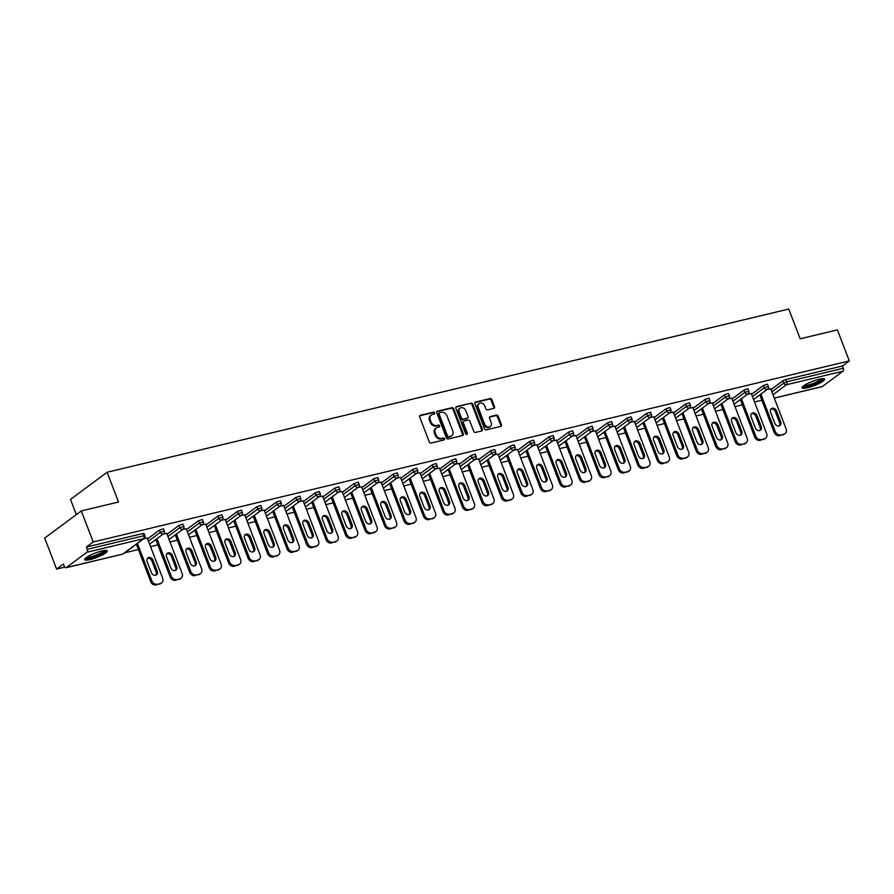 <?xml version="1.0" encoding="UTF-8"?>
<svg xmlns="http://www.w3.org/2000/svg" width="894" height="894" viewBox="0 0 894 894"><rect width="100%" height="100%" fill="white"/><g stroke="black" fill="none" stroke-linecap="round" stroke-linejoin="round"><path stroke-width="1.34" d="M434.64 412.905A1.062 0.86 53.5 0 0 433.411 412.134L420.381 415.252A1.52 1.229 53.5 0 0 419.688 416.939L429.299 441.971A1.52 1.229 53.5 0 0 431.064 443.066L444.083 439.949A1.062 0.86 53.5 0 0 443.335 438.004L441.658 438.406A4.861 3.922 53.5 0 1 436.026 434.897L435.222 432.808A4.861 3.922 53.5 0 1 436.25 427.969A4.861 3.922 53.5 0 1 437.434 427.421L439.122 427.019A1.062 0.86 53.5 0 0 438.373 425.063L436.685 425.477A4.861 3.922 53.5 0 1 431.053 421.957L430.26 419.878A4.861 3.922 53.5 0 1 431.288 415.028A4.861 3.922 53.5 0 1 432.472 414.481L434.16 414.078A1.062 0.86 53.5 0 0 434.64 412.905M433.948 414.134A1.062 0.86 53.5 0 0 432.674 412.682L419.711 415.777M443.871 440.004A1.062 0.86 53.5 0 0 442.608 438.541L440.921 438.943L441.658 438.406M438.909 427.064A1.062 0.86 53.5 0 0 437.647 425.611L435.959 426.013L436.685 425.477M819.038 379.279A12.058 2.313 159 0 0 807.36 383.615A12.058 2.313 159 0 0 802.063 387.84A12.058 2.313 159 0 0 807.617 387.75A12.058 2.313 159 0 0 819.295 383.414A12.058 2.313 159 0 0 824.592 379.19A12.058 2.313 159 0 0 819.038 379.279M101.659 551.05A12.058 2.313 159 0 0 89.981 555.386A12.058 2.313 159 0 0 84.695 559.61A12.058 2.313 159 0 0 90.249 559.521A12.058 2.313 159 0 0 101.927 555.185A12.058 2.313 159 0 0 107.213 550.961A12.058 2.313 159 0 0 101.659 551.05M493.846 408.368A1.52 1.229 53.5 0 0 494.527 406.681L491.834 399.663A1.52 1.229 53.5 0 0 490.08 398.568L475.608 402.032A1.52 1.229 53.5 0 0 474.915 403.708L484.526 428.751A1.52 1.229 53.5 0 0 486.291 429.846L500.752 426.382A1.52 1.229 53.5 0 0 501.445 424.695L498.193 416.213A1.52 1.229 53.5 0 0 496.427 415.118L490.236 416.593A1.52 1.229 53.5 0 0 489.543 418.28L491.164 422.493A4.057 3.285 53.5 0 1 490.303 426.539A4.057 3.285 53.5 0 1 484.604 424.058L478.279 407.575A4.057 3.285 53.5 0 1 479.139 403.529A4.057 3.285 53.5 0 1 484.839 406.01L485.889 408.759A1.52 1.229 53.5 0 0 487.655 409.854L493.846 408.368M66.234 567.601L122.813 554.057L143.532 538.702L86.953 552.246L66.234 567.601A2.324 1.296 -103.5 0 1 65.966 567.735A2.324 1.296 -103.5 0 1 64.323 566.293L63.452 564.025L56.613 569.098L44.7 538.065L81.298 510.932L118.511 502.026L107.09 472.267L788.754 309.045L800.175 338.804L837.387 329.886L849.3 360.919L93.211 541.965L86.372 547.039L87.232 549.307L143.811 535.763L142.939 533.494L86.372 547.039M81.298 510.932L93.211 541.965M453.716 408.793A1.52 1.229 53.5 0 0 451.951 407.698L437.49 411.162A1.52 1.229 53.5 0 0 436.797 412.838L446.408 437.881A1.52 1.229 53.5 0 0 448.162 438.976L462.634 435.512A1.52 1.229 53.5 0 0 463.315 433.825L453.716 408.793L452.979 409.329A1.52 1.229 53.5 0 0 451.224 408.234L436.82 411.687M456.543 406.591L471.015 403.127A1.52 1.229 53.5 0 1 472.77 404.222L482.38 429.265A1.52 1.229 53.5 0 1 481.687 430.942L475.496 432.428A1.52 1.229 53.5 0 1 473.742 431.333L469.842 421.175A1.52 1.229 53.5 0 0 468.087 420.079L463.975 421.063A1.52 1.229 53.5 0 0 463.282 422.75L467.338 433.322A1.062 0.86 53.5 0 1 465.629 433.724L455.862 408.279A1.52 1.229 53.5 0 1 456.543 406.591L455.906 407.072M107.09 472.267L70.492 499.4L76.336 514.609M86.953 552.246A2.324 1.296 -103.5 0 0 87.232 549.307M849.3 360.919L842.461 365.992L843.321 368.261A2.324 1.296 76.5 0 1 843.042 371.2L822.324 386.554A2.324 1.296 76.5 0 1 822.055 386.689A2.324 1.296 76.5 0 1 821.754 386.7M761.833 400.233L754.502 401.987M742.355 404.893L735.024 406.647M722.866 409.564L715.546 411.318M703.388 414.224L696.057 415.978M683.899 418.895L676.579 420.649M664.421 423.555L657.09 425.309M644.932 428.226L637.612 429.98M625.454 432.886L618.123 434.64M605.964 437.557L598.645 439.3M586.486 442.217L579.156 443.972M567.008 446.877L559.678 448.632M547.519 451.548L540.199 453.303M528.041 456.208L520.71 457.963M508.552 460.879L501.232 462.634M489.074 465.539L481.743 467.294M469.585 470.21L462.265 471.965M450.107 474.87L442.776 476.625M430.617 479.542L423.298 481.296M411.139 484.202L403.809 485.956M391.661 488.873L384.331 490.627M372.172 493.533L364.853 495.287M352.694 498.204L345.363 499.958M333.205 502.864L325.885 504.618M313.727 507.524L306.396 509.278M294.238 512.195L286.918 513.949M274.76 516.855L267.429 518.609M255.271 521.526L247.951 523.281M235.792 526.186L228.462 527.941M216.314 530.857L208.984 532.612M196.825 535.517L189.506 537.272M177.347 540.188L170.016 541.943M157.858 544.848L150.538 546.603M138.38 549.519L124.747 552.783M64.793 567.131L56.613 569.098M147.287 538.143L143.588 538.814M771.03 389.605L782.909 380.799L785.882 379.537L786.754 381.805L843.321 368.261M842.461 365.992L785.882 379.537M142.939 533.494L144.012 533.472L144.884 535.741L143.811 535.763A2.324 1.296 -103.5 0 1 143.532 538.702A2.324 1.877 53.5 0 0 144.09 538.434A2.324 2.324 0 0 0 144.884 535.741M763.431 385.47L767.465 384.185L768.337 386.454L764.292 387.739L763.431 385.47L751.552 394.276M743.942 390.13L747.987 388.856L748.848 391.125L744.814 392.399L743.942 390.13L732.063 398.936M724.464 394.802L728.498 393.516L729.37 395.785L725.336 397.07L724.464 394.802L712.585 403.607M704.975 399.462L709.02 398.188L709.881 400.456L705.847 401.73L704.975 399.462L693.096 408.267M685.497 404.133L689.531 402.848L690.403 405.116L686.369 406.401L685.497 404.133L673.618 412.939M666.008 408.793L670.053 407.519L670.925 409.787L666.879 411.061L666.008 408.793L654.129 417.599M646.53 413.464L650.564 412.179L651.435 414.447L647.401 415.732L646.53 413.464L634.651 422.27M627.04 418.124L631.086 416.85L631.957 419.107L627.912 420.392L627.04 418.124L615.161 426.93M607.562 422.795L611.597 421.51L612.468 423.778L608.434 425.052L607.562 422.795L595.683 431.59M588.084 427.455L592.119 426.181L592.99 428.438L588.945 429.723L588.084 427.455L576.205 436.261M568.595 432.126L572.641 430.841L573.501 433.109L569.467 434.383L568.595 432.126L556.716 440.921M549.117 436.786L553.151 435.501L554.023 437.769L549.989 439.055L549.117 436.786L537.238 445.592M529.628 441.446L533.673 440.172L534.534 442.441L530.5 443.715L529.628 441.446L517.749 450.252M510.15 446.117L514.184 444.832L515.056 447.101L511.022 448.386L510.15 446.117L498.271 454.923M490.661 450.777L494.706 449.503L495.578 451.772L491.532 453.046L490.661 450.777L478.782 459.583M471.183 455.448L475.217 454.163L476.089 456.432L472.054 457.717L471.183 455.448L459.304 464.254M451.693 460.108L455.739 458.834L456.611 461.103L452.565 462.377L451.693 460.108L439.814 468.914M432.215 464.779L436.25 463.494L437.121 465.763L433.087 467.048L432.215 464.779L420.336 473.585M412.737 469.439L416.772 468.165L417.643 470.434L413.598 471.708L412.737 469.439L400.858 478.245M393.248 474.111L397.294 472.825L398.154 475.094L394.12 476.379L393.248 474.111L381.369 482.916M373.77 478.771L377.804 477.497L378.676 479.754L374.642 481.039L373.77 478.771L361.891 487.576M354.281 483.442L358.326 482.157L359.198 484.425L355.153 485.699L354.281 483.442L342.402 492.248M334.803 488.102L338.837 486.828L339.709 489.085L335.675 490.37L334.803 488.102L322.924 496.908M315.314 492.773L319.359 491.488L320.231 493.756L316.185 495.03L315.314 492.773L303.435 501.568M295.836 497.433L299.87 496.148L300.742 498.416L296.707 499.701L295.836 497.433L283.957 506.239M276.347 502.093L280.392 500.819L281.264 503.087L277.218 504.361L276.347 502.093L264.468 510.899M256.869 506.764L260.903 505.479L261.774 507.747L257.74 509.032L256.869 506.764L244.99 515.57M237.391 511.424L241.425 510.15L242.296 512.418L238.251 513.692L237.391 511.424L225.512 520.23M217.901 516.095L221.947 514.81L222.807 517.078L218.773 518.364L217.901 516.095L206.022 524.901M198.423 520.755L202.457 519.481L203.329 521.75L199.295 523.024L198.423 520.755L186.544 529.561M178.934 525.426L182.979 524.141L183.851 526.41L179.806 527.695L178.934 525.426L167.055 534.232M159.456 530.086L163.49 528.812L164.362 531.081L160.328 532.355L159.456 530.086L147.577 538.892M166.765 533.472L163.077 534.143M186.254 528.812L182.555 529.483M205.732 524.141L202.044 524.812M225.221 519.481L221.522 520.152M244.699 514.81L241.011 515.48M264.177 510.15L260.489 510.82M283.666 505.479L279.978 506.149M303.144 500.819L299.456 501.489M322.633 496.148L318.934 496.818M342.111 491.488L338.424 492.158M361.601 486.817L357.902 487.487M381.079 482.157L377.391 482.827M400.568 477.485L396.869 478.167M420.046 472.825L416.358 473.496M439.524 468.165L435.836 468.836M459.013 463.494L455.325 464.165M478.491 458.834L474.803 459.505M497.98 454.163L494.281 454.834M517.458 449.503L513.771 450.174M536.948 444.832L533.249 445.503M556.426 440.172L552.738 440.843M575.915 435.501L572.216 436.171M595.393 430.841L591.705 431.511M614.871 426.17L611.183 426.84M634.36 421.51L630.672 422.18M653.838 416.839L650.15 417.509M673.327 412.179L669.628 412.849M692.805 407.519L689.118 408.189M712.294 402.848L708.596 403.518M731.773 398.188L728.085 398.858M751.262 393.516L747.563 394.187M770.74 388.856L767.052 389.527M431.288 415.028L430.55 415.576A4.861 3.922 53.5 0 0 429.522 420.415L430.26 419.878M435.959 426.013A4.861 3.922 53.5 0 1 430.327 422.504L429.522 420.415M436.25 427.969L435.523 428.505A4.861 3.922 53.5 0 0 434.495 433.355L435.222 432.808M440.921 438.943A4.861 3.922 53.5 0 1 435.289 435.434L434.495 433.355M462.567 435.523A1.52 1.229 53.5 0 0 462.589 434.372L452.979 409.329M439.58 412.782A1.062 0.86 53.5 0 0 439.099 413.956L447.536 435.937A1.062 0.86 53.5 0 0 448.766 436.708L450.542 436.272A4.861 3.922 53.5 0 0 451.727 435.724A4.861 3.922 53.5 0 0 452.755 430.886L446.989 415.866A4.861 3.922 53.5 0 0 441.357 412.357L439.58 412.782M438.853 413.33A1.062 0.86 53.5 0 0 438.362 414.503L439.099 413.956M451.727 435.724L450.989 436.272A4.861 3.922 53.5 0 1 449.805 436.82L448.028 437.244A1.062 0.86 53.5 0 1 446.799 436.473L438.362 414.503M455.873 407.116L471.015 403.127M481.631 430.964A1.52 1.229 53.5 0 0 481.654 429.802L472.043 404.77A1.52 1.229 53.5 0 0 470.278 403.675M463.248 421.61A1.52 1.229 53.5 0 0 462.556 423.287L466.612 433.858L467.338 433.322M466.657 434.518A1.062 0.86 53.5 0 0 466.612 433.858M465.796 410.648A4.057 3.285 53.5 0 0 460.097 408.167A4.057 3.285 53.5 0 0 459.237 412.212L461.472 418.023A1.52 1.229 53.5 0 0 463.226 419.118L467.338 418.135A1.52 1.229 53.5 0 0 468.031 416.448L465.796 410.648M460.097 408.167L459.371 408.703A4.057 3.285 53.5 0 0 458.51 412.76L459.237 412.212M467.707 417.956L466.97 418.504A1.52 1.229 53.5 0 1 466.601 418.671L462.5 419.655A1.52 1.229 53.5 0 1 460.734 418.56L458.51 412.76M479.139 403.529L478.402 404.077A4.057 3.285 53.5 0 0 477.541 408.122L478.279 407.575M490.303 426.539L489.566 427.075A4.057 3.285 53.5 0 1 483.866 424.605L477.541 408.122M500.696 426.393A1.52 1.229 53.5 0 0 500.718 425.242L497.455 416.76A1.52 1.229 53.5 0 0 495.701 415.654L489.566 417.129M493.779 408.379A1.52 1.229 53.5 0 0 493.801 407.228L491.108 400.21A1.52 1.229 53.5 0 0 489.342 399.104L474.938 402.557M156.07 584.955L160.54 583.335L156.07 584.955A4.638 3.744 -126.5 0 1 150.695 581.603L136.335 544.189M160.54 583.335A4.638 3.744 53.5 0 0 161.669 582.81L160.574 583.626A4.638 3.744 -126.5 0 1 159.445 584.14M147.421 558.415A3.632 2.939 -126.5 0 1 151.913 560.963L156.148 572.015A3.632 2.939 -126.5 0 1 155.869 575.144M150.695 581.603L151.79 580.787L137.43 543.373M151.79 580.787A4.638 3.744 53.5 0 0 157.165 584.14M161.669 582.81A4.638 3.744 53.5 0 0 162.652 578.183L147.208 537.942M147.141 561.555A3.632 2.939 -126.5 0 1 147.912 557.934A3.632 2.939 -126.5 0 1 153.008 560.147L157.243 571.199A3.632 2.939 -126.5 0 1 156.472 574.82A3.632 2.939 -126.5 0 1 151.377 572.607L147.141 561.555M175.559 580.284L180.029 578.664L175.559 580.284A4.638 3.744 -126.5 0 1 170.173 576.932L155.813 539.529M180.029 578.664A4.638 3.744 53.5 0 0 181.158 578.139L180.052 578.954A4.638 3.744 -126.5 0 1 178.923 579.48M166.899 553.755A3.632 2.939 -126.5 0 1 171.391 556.291L175.637 567.344A3.632 2.939 -126.5 0 1 175.347 570.484M170.173 576.932L171.268 576.116L156.919 538.713M171.268 576.116A4.638 3.744 53.5 0 0 176.654 579.468M181.158 578.139A4.638 3.744 53.5 0 0 182.141 573.512L166.697 533.282M166.619 556.884A3.632 2.939 -126.5 0 1 167.39 553.263A3.632 2.939 -126.5 0 1 172.486 555.487L176.733 566.539A3.632 2.939 -126.5 0 1 175.962 570.16A3.632 2.939 -126.5 0 1 170.866 567.936L166.619 556.884M195.037 575.624L199.507 574.004L195.037 575.624A4.638 3.744 -126.5 0 1 189.662 572.272L175.302 534.858M199.507 574.004A4.638 3.744 53.5 0 0 200.636 573.479L199.541 574.294A4.638 3.744 -126.5 0 1 198.412 574.808M186.388 549.084A3.632 2.939 -126.5 0 1 190.869 551.632L195.115 562.684A3.632 2.939 -126.5 0 1 194.836 565.824M189.662 572.272L190.757 571.456L176.397 534.042M190.757 571.456A4.638 3.744 53.5 0 0 196.132 574.808M200.636 573.479A4.638 3.744 53.5 0 0 201.619 568.852L186.175 528.611M186.097 552.224A3.632 2.939 -126.5 0 1 186.868 548.603A3.632 2.939 -126.5 0 1 191.975 550.816L196.211 561.868A3.632 2.939 -126.5 0 1 195.44 565.489A3.632 2.939 -126.5 0 1 190.344 563.276L186.097 552.224M214.515 570.953L218.985 569.333L214.515 570.953A4.638 3.744 -126.5 0 1 209.14 567.601L194.78 530.198M218.985 569.333A4.638 3.744 53.5 0 0 220.125 568.808L219.019 569.623A4.638 3.744 -126.5 0 1 217.89 570.148M205.866 544.424A3.632 2.939 -126.5 0 1 210.358 546.972L214.605 558.024A3.632 2.939 -126.5 0 1 214.314 561.153M209.14 567.601L210.235 566.785L195.875 529.382M210.235 566.785A4.638 3.744 53.5 0 0 215.622 570.137M220.125 568.808A4.638 3.744 53.5 0 0 221.109 564.192L205.654 523.951M205.586 547.564A3.632 2.939 -126.5 0 1 206.358 543.932A3.632 2.939 -126.5 0 1 211.453 546.156L215.7 557.208A3.632 2.939 -126.5 0 1 214.929 560.829A3.632 2.939 -126.5 0 1 209.833 558.605L205.586 547.564M234.005 566.293L238.475 564.673L234.005 566.293A4.638 3.744 -126.5 0 1 228.629 562.941L214.269 525.527M238.475 564.673A4.638 3.744 53.5 0 0 239.603 564.148L238.508 564.963A4.638 3.744 -126.5 0 1 237.379 565.489M225.355 539.752A3.632 2.939 -126.5 0 1 229.836 542.3L234.083 553.352A3.632 2.939 -126.5 0 1 233.803 556.493M228.629 562.941L229.724 562.125L215.365 524.711M229.724 562.125A4.638 3.744 53.5 0 0 235.1 565.477M239.603 564.148A4.638 3.744 53.5 0 0 240.587 559.521L225.143 519.28M225.064 542.893A3.632 2.939 -126.5 0 1 225.836 539.272A3.632 2.939 -126.5 0 1 230.943 541.485L235.178 552.537A3.632 2.939 -126.5 0 1 234.407 556.157A3.632 2.939 -126.5 0 1 229.311 553.945L225.064 542.893M253.483 561.622L257.953 560.002L253.483 561.622A4.638 3.744 -126.5 0 1 248.107 558.269L233.747 520.867M257.953 560.002A4.638 3.744 53.5 0 0 259.092 559.476L257.986 560.292A4.638 3.744 -126.5 0 1 256.857 560.817M244.833 535.093A3.632 2.939 -126.5 0 1 249.325 537.64L253.561 548.692A3.632 2.939 -126.5 0 1 253.281 551.822M248.107 558.269L249.202 557.454L234.843 520.051M249.202 557.454A4.638 3.744 53.5 0 0 254.589 560.806M259.092 559.476A4.638 3.744 53.5 0 0 260.076 554.861L244.621 514.62M244.554 538.233A3.632 2.939 -126.5 0 1 245.325 534.601A3.632 2.939 -126.5 0 1 250.421 536.825L254.667 547.877A3.632 2.939 -126.5 0 1 253.896 551.497A3.632 2.939 -126.5 0 1 248.789 549.285L244.554 538.233M105.28 550.469A10.437 2 -21 0 1 100.351 554.235A10.437 2 -21 0 1 85.802 557.945M86.74 557.253A9.666 1.855 159 0 0 99.726 553.52A9.666 1.855 159 0 0 104.117 550.581M84.896 558.851A11.98 2.302 159 0 0 101.067 554.246A11.98 2.302 159 0 0 106.554 550.536M822.659 378.687A10.437 2 -21 0 1 817.719 382.464A10.437 2 -21 0 1 803.17 386.174M804.108 385.47A9.666 1.855 159 0 0 817.094 381.749A9.666 1.855 159 0 0 821.485 378.799M802.276 387.08A11.98 2.302 159 0 0 818.435 382.476A11.98 2.302 159 0 0 823.933 378.765M272.972 556.962L277.442 555.342L272.972 556.962A4.638 3.744 -126.5 0 1 267.585 553.609L253.225 516.196M277.442 555.342A4.638 3.744 53.5 0 0 278.57 554.816L277.475 555.632A4.638 3.744 -126.5 0 1 276.347 556.157M264.311 530.433A3.632 2.939 -126.5 0 1 268.803 532.969L273.05 544.021A3.632 2.939 -126.5 0 1 272.771 547.162M267.585 553.609L268.692 552.794L254.332 515.38M268.692 552.794A4.638 3.744 53.5 0 0 274.067 556.146M278.57 554.816A4.638 3.744 53.5 0 0 279.554 550.19L264.11 509.949M264.032 533.562A3.632 2.939 -126.5 0 1 264.803 529.941A3.632 2.939 -126.5 0 1 269.899 532.154L274.145 543.206A3.632 2.939 -126.5 0 1 273.374 546.826A3.632 2.939 -126.5 0 1 268.278 544.614L264.032 533.562M292.45 552.291L296.92 550.67L292.45 552.291A4.638 3.744 -126.5 0 1 287.075 548.938L272.715 511.536M296.92 550.67A4.638 3.744 53.5 0 0 298.048 550.145L296.953 550.961A4.638 3.744 -126.5 0 1 295.825 551.486M283.8 525.761A3.632 2.939 -126.5 0 1 288.293 528.309L292.528 539.361A3.632 2.939 -126.5 0 1 292.249 542.49M287.075 548.938L288.17 548.123L273.81 510.72M288.17 548.123A4.638 3.744 53.5 0 0 293.545 551.486M298.048 550.145A4.638 3.744 53.5 0 0 299.032 545.53L283.588 505.289M283.521 528.902A3.632 2.939 -126.5 0 1 284.292 525.281A3.632 2.939 -126.5 0 1 289.388 527.494L293.634 538.546A3.632 2.939 -126.5 0 1 292.863 542.166A3.632 2.939 -126.5 0 1 287.756 539.954L283.521 528.902M311.939 547.631L316.409 546.01L311.939 547.631A4.638 3.744 -126.5 0 1 306.553 544.278L292.193 506.864M316.409 546.01A4.638 3.744 53.5 0 0 317.538 545.485L316.442 546.301A4.638 3.744 -126.5 0 1 315.303 546.826M303.278 521.101A3.632 2.939 -126.5 0 1 307.771 523.638L312.017 534.69A3.632 2.939 -126.5 0 1 311.738 537.83M306.553 544.278L307.659 543.463L293.299 506.06M307.659 543.463A4.638 3.744 53.5 0 0 313.034 546.815M317.538 545.485A4.638 3.744 53.5 0 0 318.521 540.859L303.077 500.618M302.999 524.23A3.632 2.939 -126.5 0 1 303.77 520.61A3.632 2.939 -126.5 0 1 308.866 522.822L313.112 533.874A3.632 2.939 -126.5 0 1 312.341 537.506A3.632 2.939 -126.5 0 1 307.245 535.282L302.999 524.23M331.417 542.96L335.887 541.339L331.417 542.96A4.638 3.744 -126.5 0 1 326.042 539.607L311.682 502.204M335.887 541.339A4.638 3.744 53.5 0 0 337.016 540.825L335.921 541.63A4.638 3.744 -126.5 0 1 334.792 542.155M322.768 516.43A3.632 2.939 -126.5 0 1 327.26 518.978L331.495 530.03A3.632 2.939 -126.5 0 1 331.216 533.159M326.042 539.607L327.137 538.803L312.777 501.389M327.137 538.803A4.638 3.744 53.5 0 0 332.512 542.155M337.016 540.825A4.638 3.744 53.5 0 0 337.999 536.199L322.555 495.958M322.488 519.57A3.632 2.939 -126.5 0 1 323.259 515.95A3.632 2.939 -126.5 0 1 328.355 518.162L332.59 529.214A3.632 2.939 -126.5 0 1 331.819 532.835A3.632 2.939 -126.5 0 1 326.723 530.623L322.488 519.57M350.906 538.3L355.376 536.679L350.906 538.3A4.638 3.744 -126.5 0 1 345.52 534.947L331.16 497.533M355.376 536.679A4.638 3.744 53.5 0 0 356.505 536.154L355.399 536.97A4.638 3.744 -126.5 0 1 354.27 537.495M342.246 511.77A3.632 2.939 -126.5 0 1 346.738 514.307L350.984 525.359A3.632 2.939 -126.5 0 1 350.694 528.499M345.52 534.947L346.615 534.131L332.266 496.729M346.615 534.131A4.638 3.744 53.5 0 0 352.001 537.484M356.505 536.154A4.638 3.744 53.5 0 0 357.488 531.528L342.044 491.287M341.966 514.899A3.632 2.939 -126.5 0 1 342.737 511.279A3.632 2.939 -126.5 0 1 347.833 513.491L352.08 524.543A3.632 2.939 -126.5 0 1 351.308 528.175A3.632 2.939 -126.5 0 1 346.213 525.951L341.966 514.899M370.384 533.64L374.854 532.008L370.384 533.64A4.638 3.744 -126.5 0 1 365.009 530.276L350.649 492.873M374.854 532.008A4.638 3.744 53.5 0 0 375.983 531.494L374.888 532.299A4.638 3.744 -126.5 0 1 373.759 532.824M361.735 507.099A3.632 2.939 -126.5 0 1 366.216 509.647L370.462 520.699A3.632 2.939 -126.5 0 1 370.183 523.828M365.009 530.276L366.104 529.471L351.744 492.058M366.104 529.471A4.638 3.744 53.5 0 0 371.479 532.824M375.983 531.494A4.638 3.744 53.5 0 0 376.966 526.868L361.522 486.627M361.444 510.239A3.632 2.939 -126.5 0 1 362.215 506.619A3.632 2.939 -126.5 0 1 367.322 508.831L371.558 519.883A3.632 2.939 -126.5 0 1 370.786 523.504A3.632 2.939 -126.5 0 1 365.691 521.291L361.444 510.239M389.862 528.969L394.332 527.348L389.862 528.969A4.638 3.744 -126.5 0 1 384.487 525.616L370.127 488.213M394.332 527.348A4.638 3.744 53.5 0 0 395.472 526.823L394.366 527.639A4.638 3.744 -126.5 0 1 393.237 528.164M381.213 502.439A3.632 2.939 -126.5 0 1 385.705 504.976L389.952 516.028A3.632 2.939 -126.5 0 1 389.661 519.168M384.487 525.616L385.582 524.8L371.222 487.398M385.582 524.8A4.638 3.744 53.5 0 0 390.969 528.153M395.472 526.823A4.638 3.744 53.5 0 0 396.455 522.197L381 481.955M380.933 505.568A3.632 2.939 -126.5 0 1 381.704 501.947A3.632 2.939 -126.5 0 1 386.8 504.171L391.047 515.223A3.632 2.939 -126.5 0 1 390.276 518.844A3.632 2.939 -126.5 0 1 385.18 516.62L380.933 505.568M409.351 524.309L413.821 522.688L409.351 524.309A4.638 3.744 -126.5 0 1 403.976 520.956L389.616 483.542M413.821 522.688A4.638 3.744 53.5 0 0 414.95 522.163L413.855 522.968A4.638 3.744 -126.5 0 1 412.726 523.493M400.702 497.768A3.632 2.939 -126.5 0 1 405.183 500.316L409.43 511.368A3.632 2.939 -126.5 0 1 409.15 514.497M403.976 520.956L405.071 520.14L390.712 482.726M405.071 520.14A4.638 3.744 53.5 0 0 410.447 523.493M414.95 522.163A4.638 3.744 53.5 0 0 415.933 517.537L400.49 477.295M400.411 500.908A3.632 2.939 -126.5 0 1 401.183 497.287A3.632 2.939 -126.5 0 1 406.289 499.5L410.525 510.552A3.632 2.939 -126.5 0 1 409.754 514.173A3.632 2.939 -126.5 0 1 404.658 511.96L400.411 500.908M428.829 519.637L433.299 518.017L428.829 519.637A4.638 3.744 -126.5 0 1 423.454 516.285L409.094 478.882M433.299 518.017A4.638 3.744 53.5 0 0 434.439 517.492L433.333 518.308A4.638 3.744 -126.5 0 1 432.204 518.833M420.18 493.108A3.632 2.939 -126.5 0 1 424.672 495.645L428.908 506.697A3.632 2.939 -126.5 0 1 428.628 509.837M423.454 516.285L424.549 515.469L410.19 478.066M424.549 515.469A4.638 3.744 53.5 0 0 429.936 518.822M434.439 517.492A4.638 3.744 53.5 0 0 435.423 512.865L419.968 472.635M419.901 496.237A3.632 2.939 -126.5 0 1 420.672 492.616A3.632 2.939 -126.5 0 1 425.767 494.84L430.014 505.892A3.632 2.939 -126.5 0 1 429.243 509.513A3.632 2.939 -126.5 0 1 424.136 507.289L419.901 496.237M448.319 514.978L452.789 513.357L448.319 514.978A4.638 3.744 -126.5 0 1 442.932 511.625L428.572 474.211M452.789 513.357A4.638 3.744 53.5 0 0 453.917 512.832L452.822 513.648A4.638 3.744 -126.5 0 1 451.682 514.162M439.658 488.437A3.632 2.939 -126.5 0 1 444.15 490.985L448.397 502.037A3.632 2.939 -126.5 0 1 448.117 505.177M442.932 511.625L444.039 510.809L429.679 473.395M444.039 510.809A4.638 3.744 53.5 0 0 449.414 514.162M453.917 512.832A4.638 3.744 53.5 0 0 454.901 508.205L439.457 467.964M439.379 491.577A3.632 2.939 -126.5 0 1 440.15 487.956A3.632 2.939 -126.5 0 1 445.246 490.169L449.492 501.221A3.632 2.939 -126.5 0 1 448.721 504.842A3.632 2.939 -126.5 0 1 443.625 502.629L439.379 491.577M467.797 510.306L472.267 508.686L467.797 510.306A4.638 3.744 -126.5 0 1 462.421 506.954L448.062 469.551M472.267 508.686A4.638 3.744 53.5 0 0 473.395 508.161L472.3 508.977A4.638 3.744 -126.5 0 1 471.172 509.502M459.147 483.777A3.632 2.939 -126.5 0 1 463.64 486.325L467.875 497.366A3.632 2.939 -126.5 0 1 467.596 500.506M462.421 506.954L463.517 506.138L449.157 468.735M463.517 506.138A4.638 3.744 53.5 0 0 468.892 509.491M473.395 508.161A4.638 3.744 53.5 0 0 474.379 503.534L458.935 463.304M458.868 486.906A3.632 2.939 -126.5 0 1 459.639 483.285A3.632 2.939 -126.5 0 1 464.735 485.509L468.981 496.561A3.632 2.939 -126.5 0 1 468.21 500.182A3.632 2.939 -126.5 0 1 463.103 497.958L458.868 486.906M487.286 505.646L491.756 504.026L487.286 505.646A4.638 3.744 -126.5 0 1 481.9 502.294L467.54 464.88M491.756 504.026A4.638 3.744 53.5 0 0 492.885 503.501L491.789 504.317A4.638 3.744 -126.5 0 1 490.65 504.831M478.625 479.106A3.632 2.939 -126.5 0 1 483.118 481.654L487.364 492.706A3.632 2.939 -126.5 0 1 487.085 495.846M481.9 502.294L483.006 501.478L468.646 464.064M483.006 501.478A4.638 3.744 53.5 0 0 488.381 504.831M492.885 503.501A4.638 3.744 53.5 0 0 493.868 498.874L478.424 458.633M478.346 482.246A3.632 2.939 -126.5 0 1 479.117 478.625A3.632 2.939 -126.5 0 1 484.213 480.838L488.459 491.89A3.632 2.939 -126.5 0 1 487.688 495.511A3.632 2.939 -126.5 0 1 482.592 493.298L478.346 482.246M506.764 500.975L511.234 499.355L506.764 500.975A4.638 3.744 -126.5 0 1 501.389 497.623L487.029 460.22M511.234 499.355A4.638 3.744 53.5 0 0 512.363 498.83L511.267 499.645A4.638 3.744 -126.5 0 1 510.139 500.171M498.114 474.446A3.632 2.939 -126.5 0 1 502.607 476.994L506.842 488.046A3.632 2.939 -126.5 0 1 506.563 491.175M501.389 497.623L502.484 496.807L488.124 459.404M502.484 496.807A4.638 3.744 53.5 0 0 507.859 500.159M512.363 498.83A4.638 3.744 53.5 0 0 513.346 494.214L497.902 453.973M497.835 477.586A3.632 2.939 -126.5 0 1 498.606 473.954A3.632 2.939 -126.5 0 1 503.702 476.178L507.937 487.23A3.632 2.939 -126.5 0 1 507.166 490.851A3.632 2.939 -126.5 0 1 502.07 488.638L497.835 477.586M526.253 496.315L530.723 494.695L526.253 496.315A4.638 3.744 -126.5 0 1 520.867 492.963L506.507 455.549M530.723 494.695A4.638 3.744 53.5 0 0 531.852 494.17L530.745 494.985A4.638 3.744 -126.5 0 1 529.617 495.511M517.592 469.786A3.632 2.939 -126.5 0 1 522.085 472.323L526.331 483.375A3.632 2.939 -126.5 0 1 526.041 486.515M520.867 492.963L521.962 492.147L507.613 454.733M521.962 492.147A4.638 3.744 53.5 0 0 527.348 495.499M531.852 494.17A4.638 3.744 53.5 0 0 532.835 489.543L517.391 449.302M517.313 472.915A3.632 2.939 -126.5 0 1 518.084 469.294A3.632 2.939 -126.5 0 1 523.18 471.507L527.426 482.559A3.632 2.939 -126.5 0 1 526.655 486.18A3.632 2.939 -126.5 0 1 521.56 483.967L517.313 472.915M545.731 491.644L550.201 490.024L545.731 491.644A4.638 3.744 -126.5 0 1 540.356 488.292L525.996 450.889M550.201 490.024A4.638 3.744 53.5 0 0 551.33 489.499L550.235 490.314A4.638 3.744 -126.5 0 1 549.106 490.84M537.082 465.115A3.632 2.939 -126.5 0 1 541.563 467.663L545.809 478.715A3.632 2.939 -126.5 0 1 545.53 481.844M540.356 488.292L541.451 487.476L527.091 450.073M541.451 487.476A4.638 3.744 53.5 0 0 546.826 490.84M551.33 489.499A4.638 3.744 53.5 0 0 552.313 484.883L536.869 444.642M536.791 468.255A3.632 2.939 -126.5 0 1 537.562 464.623A3.632 2.939 -126.5 0 1 542.669 466.847L546.904 477.899A3.632 2.939 -126.5 0 1 546.133 481.52A3.632 2.939 -126.5 0 1 541.038 479.307L536.791 468.255M565.209 486.984L569.679 485.364L565.209 486.984A4.638 3.744 -126.5 0 1 559.834 483.632L545.474 446.218M569.679 485.364A4.638 3.744 53.5 0 0 570.819 484.839L569.713 485.654A4.638 3.744 -126.5 0 1 568.584 486.18M556.56 460.455A3.632 2.939 -126.5 0 1 561.052 462.991L565.299 474.043A3.632 2.939 -126.5 0 1 565.008 477.184M559.834 483.632L560.929 482.816L546.569 445.413M560.929 482.816A4.638 3.744 53.5 0 0 566.315 486.168M570.819 484.839A4.638 3.744 53.5 0 0 571.802 480.212L556.347 439.971M556.28 463.584A3.632 2.939 -126.5 0 1 557.051 459.963A3.632 2.939 -126.5 0 1 562.147 462.176L566.394 473.228A3.632 2.939 -126.5 0 1 565.623 476.848A3.632 2.939 -126.5 0 1 560.527 474.636L556.28 463.584M584.698 482.313L589.168 480.693L584.698 482.313A4.638 3.744 -126.5 0 1 579.323 478.961L564.963 441.558M589.168 480.693A4.638 3.744 53.5 0 0 590.297 480.167L589.202 480.983A4.638 3.744 -126.5 0 1 588.073 481.508M576.038 455.784A3.632 2.939 -126.5 0 1 580.53 458.331L584.777 469.384A3.632 2.939 -126.5 0 1 584.497 472.513M579.323 478.961L580.418 478.156L566.058 440.742M580.418 478.156A4.638 3.744 53.5 0 0 585.793 481.508M590.297 480.167A4.638 3.744 53.5 0 0 591.28 475.552L575.837 435.311M575.758 458.924A3.632 2.939 -126.5 0 1 576.529 455.303A3.632 2.939 -126.5 0 1 581.636 457.516L585.872 468.568A3.632 2.939 -126.5 0 1 585.101 472.188A3.632 2.939 -126.5 0 1 580.005 469.976L575.758 458.924M604.176 477.653L608.646 476.033L604.176 477.653A4.638 3.744 -126.5 0 1 598.801 474.301L584.441 436.887M608.646 476.033A4.638 3.744 53.5 0 0 609.786 475.507L608.68 476.323A4.638 3.744 -126.5 0 1 607.551 476.848M595.527 451.124A3.632 2.939 -126.5 0 1 600.019 453.66L604.255 464.712A3.632 2.939 -126.5 0 1 603.975 467.853M598.801 474.301L599.896 473.485L585.536 436.082M599.896 473.485A4.638 3.744 53.5 0 0 605.283 476.837M609.786 475.507A4.638 3.744 53.5 0 0 610.77 470.881L595.315 430.64M595.248 454.253A3.632 2.939 -126.5 0 1 596.019 450.632A3.632 2.939 -126.5 0 1 601.114 452.845L605.361 463.897A3.632 2.939 -126.5 0 1 604.59 467.528A3.632 2.939 -126.5 0 1 599.483 465.305L595.248 454.253M623.666 472.993L628.136 471.361L623.666 472.993A4.638 3.744 -126.5 0 1 618.279 469.629L603.919 432.227M628.136 471.361A4.638 3.744 53.5 0 0 629.264 470.847L628.169 471.652A4.638 3.744 -126.5 0 1 627.029 472.177M615.005 446.452A3.632 2.939 -126.5 0 1 619.497 449L623.744 460.052A3.632 2.939 -126.5 0 1 623.464 463.181M618.279 469.629L619.386 468.825L605.026 431.411M619.386 468.825A4.638 3.744 53.5 0 0 624.761 472.177M629.264 470.847A4.638 3.744 53.5 0 0 630.248 466.221L614.804 425.98M614.726 449.593A3.632 2.939 -126.5 0 1 615.497 445.972A3.632 2.939 -126.5 0 1 620.592 448.185L624.839 459.237A3.632 2.939 -126.5 0 1 624.068 462.857A3.632 2.939 -126.5 0 1 618.972 460.645L614.726 449.593M643.144 468.322L647.614 466.702L643.144 468.322A4.638 3.744 -126.5 0 1 637.768 464.969L623.409 427.555M647.614 466.702A4.638 3.744 53.5 0 0 648.742 466.176L647.647 466.992A4.638 3.744 -126.5 0 1 646.518 467.517M634.494 441.792A3.632 2.939 -126.5 0 1 638.986 444.329L643.222 455.381A3.632 2.939 -126.5 0 1 642.942 458.521M637.768 464.969L638.864 464.154L624.504 426.751M638.864 464.154A4.638 3.744 53.5 0 0 644.239 467.506M648.742 466.176A4.638 3.744 53.5 0 0 649.726 461.55L634.282 421.309M634.215 444.921A3.632 2.939 -126.5 0 1 634.986 441.301A3.632 2.939 -126.5 0 1 640.082 443.525L644.328 454.565A3.632 2.939 -126.5 0 1 643.557 458.197A3.632 2.939 -126.5 0 1 638.45 455.974L634.215 444.921M662.633 463.662L667.103 462.03L662.633 463.662A4.638 3.744 -126.5 0 1 657.246 460.298L642.887 422.896M667.103 462.03A4.638 3.744 53.5 0 0 668.231 461.516L667.136 462.321A4.638 3.744 -126.5 0 1 665.996 462.846M653.972 437.121A3.632 2.939 -126.5 0 1 658.465 439.669L662.711 450.721A3.632 2.939 -126.5 0 1 662.432 453.85M657.246 460.298L658.353 459.494L643.993 422.08M658.353 459.494A4.638 3.744 53.5 0 0 663.728 462.846M668.231 461.516A4.638 3.744 53.5 0 0 669.215 456.89L653.771 416.649M653.693 440.261A3.632 2.939 -126.5 0 1 654.464 436.641A3.632 2.939 -126.5 0 1 659.56 438.853L663.806 449.906A3.632 2.939 -126.5 0 1 663.035 453.526A3.632 2.939 -126.5 0 1 657.939 451.314L653.693 440.261M682.111 458.991L686.581 457.37L682.111 458.991A4.638 3.744 -126.5 0 1 676.736 455.638L662.376 418.236M686.581 457.37A4.638 3.744 53.5 0 0 687.709 456.845L686.614 457.661A4.638 3.744 -126.5 0 1 685.486 458.186M673.461 432.461A3.632 2.939 -126.5 0 1 677.954 434.998L682.189 446.05A3.632 2.939 -126.5 0 1 681.91 449.19M676.736 455.638L677.831 454.822L663.471 417.42M677.831 454.822A4.638 3.744 53.5 0 0 683.206 458.175M687.709 456.845A4.638 3.744 53.5 0 0 688.693 452.219L673.249 411.989M673.182 435.59A3.632 2.939 -126.5 0 1 673.953 431.97A3.632 2.939 -126.5 0 1 679.049 434.193L683.284 445.246A3.632 2.939 -126.5 0 1 682.513 448.866A3.632 2.939 -126.5 0 1 677.417 446.642L673.182 435.59M701.6 454.331L706.07 452.71L701.6 454.331A4.638 3.744 -126.5 0 1 696.214 450.978L681.854 413.564M706.07 452.71A4.638 3.744 53.5 0 0 707.199 452.185L706.092 453.001A4.638 3.744 -126.5 0 1 704.964 453.515M692.939 427.79A3.632 2.939 -126.5 0 1 697.432 430.338L701.678 441.39A3.632 2.939 -126.5 0 1 701.388 444.519M696.214 450.978L697.309 450.163L682.96 412.749M697.309 450.163A4.638 3.744 53.5 0 0 702.695 453.515M707.199 452.185A4.638 3.744 53.5 0 0 708.182 447.559L692.738 407.318M692.66 430.93A3.632 2.939 -126.5 0 1 693.431 427.31A3.632 2.939 -126.5 0 1 698.527 429.522L702.773 440.574A3.632 2.939 -126.5 0 1 702.002 444.195A3.632 2.939 -126.5 0 1 696.907 441.982L692.66 430.93M721.078 449.66L725.548 448.039L721.078 449.66A4.638 3.744 -126.5 0 1 715.703 446.307L701.343 408.904M725.548 448.039A4.638 3.744 53.5 0 0 726.677 447.514L725.582 448.33A4.638 3.744 -126.5 0 1 724.453 448.855M712.429 423.13A3.632 2.939 -126.5 0 1 716.91 425.667L721.156 436.719A3.632 2.939 -126.5 0 1 720.877 439.859M715.703 446.307L716.798 445.491L702.438 408.089M716.798 445.491A4.638 3.744 53.5 0 0 722.173 448.844M726.677 447.514A4.638 3.744 53.5 0 0 727.66 442.888L712.216 402.658M712.138 426.259A3.632 2.939 -126.5 0 1 712.909 422.638A3.632 2.939 -126.5 0 1 718.016 424.862L722.251 435.914A3.632 2.939 -126.5 0 1 721.48 439.535A3.632 2.939 -126.5 0 1 716.385 437.311L712.138 426.259M740.556 445L745.026 443.379L740.556 445A4.638 3.744 -126.5 0 1 735.181 441.647L720.821 404.233M745.026 443.379A4.638 3.744 53.5 0 0 746.166 442.854L745.06 443.67A4.638 3.744 -126.5 0 1 743.931 444.184M731.907 418.459A3.632 2.939 -126.5 0 1 736.399 421.007L740.645 432.059A3.632 2.939 -126.5 0 1 740.355 435.199M735.181 441.647L736.276 440.831L721.916 403.417M736.276 440.831A4.638 3.744 53.5 0 0 741.662 444.184M746.166 442.854A4.638 3.744 53.5 0 0 747.149 438.228L731.694 397.986M731.627 421.599A3.632 2.939 -126.5 0 1 732.398 417.979A3.632 2.939 -126.5 0 1 737.494 420.191L741.741 431.243A3.632 2.939 -126.5 0 1 740.97 434.864A3.632 2.939 -126.5 0 1 735.874 432.651L731.627 421.599M760.045 440.329L764.515 438.708L760.045 440.329A4.638 3.744 -126.5 0 1 754.67 436.976L740.31 399.573M764.515 438.708A4.638 3.744 53.5 0 0 765.644 438.183L764.549 438.999A4.638 3.744 -126.5 0 1 763.42 439.524M751.385 413.799A3.632 2.939 -126.5 0 1 755.877 416.347L760.124 427.399A3.632 2.939 -126.5 0 1 759.844 430.528M754.67 436.976L755.765 436.16L741.405 398.758M755.765 436.16A4.638 3.744 53.5 0 0 761.14 439.513M765.644 438.183A4.638 3.744 53.5 0 0 766.627 433.568L751.183 393.326M751.105 416.939A3.632 2.939 -126.5 0 1 751.876 413.307A3.632 2.939 -126.5 0 1 756.983 415.531L761.219 426.583A3.632 2.939 -126.5 0 1 760.448 430.204A3.632 2.939 -126.5 0 1 755.352 427.98L751.105 416.939M779.523 435.669L783.993 434.048L779.523 435.669A4.638 3.744 -126.5 0 1 774.148 432.316L759.788 394.902M783.993 434.048A4.638 3.744 53.5 0 0 785.133 433.523L784.027 434.339A4.638 3.744 -126.5 0 1 782.898 434.864M770.874 409.128A3.632 2.939 -126.5 0 1 775.366 411.676L779.602 422.728A3.632 2.939 -126.5 0 1 779.322 425.868M774.148 432.316L775.243 431.5L760.883 394.086M775.243 431.5A4.638 3.744 53.5 0 0 780.63 434.853M785.133 433.523A4.638 3.744 53.5 0 0 786.117 428.897L770.662 388.655M770.594 412.268A3.632 2.939 -126.5 0 1 771.366 408.647A3.632 2.939 -126.5 0 1 776.461 410.86L780.708 421.912A3.632 2.939 -126.5 0 1 779.937 425.533A3.632 2.939 -126.5 0 1 774.83 423.32L770.594 412.268M432.674 412.682L433.411 412.134M442.608 438.541L443.335 438.004M437.647 425.611L438.373 425.063M122.232 554.191A2.324 1.296 -103.5 0 0 122.534 554.179A2.324 1.296 -103.5 0 0 122.813 554.057A2.324 1.877 53.5 0 0 123.383 553.788L144.09 538.434M843.042 371.2L786.463 384.744L772.997 394.735M774.271 398.065L822.324 386.554M771.902 391.874L783.781 383.068L786.754 381.805A2.324 1.296 76.5 0 1 786.463 384.744A2.324 1.877 -126.5 0 1 783.781 383.068L782.909 380.799M148.449 541.161L160.328 532.355A2.324 1.877 -126.5 0 0 163.01 534.031A2.324 1.877 53.5 0 0 163.58 533.774A2.324 2.324 0 0 0 164.362 531.081M167.927 536.501L179.806 527.695A2.324 1.877 -126.5 0 0 182.499 529.371A2.324 1.877 53.5 0 0 183.058 529.103A2.324 2.324 0 0 0 183.851 526.41M187.416 531.829L199.295 523.024A2.324 1.877 -126.5 0 0 201.977 524.7A2.324 1.877 53.5 0 0 202.547 524.443A2.324 2.324 0 0 0 203.329 521.75M206.894 527.169L218.773 518.364A2.324 1.877 -126.5 0 0 221.466 520.04A2.324 1.877 53.5 0 0 222.025 519.772A2.324 2.324 0 0 0 222.807 517.078M226.372 522.498L238.251 513.692A2.324 1.877 -126.5 0 0 240.944 515.369A2.324 1.877 53.5 0 0 241.514 515.112A2.324 2.324 0 0 0 242.296 512.418M245.861 517.838L257.74 509.032A2.324 1.877 -126.5 0 0 260.433 510.709A2.324 1.877 53.5 0 0 260.992 510.44A2.324 2.324 0 0 0 261.774 507.747M265.339 513.167L277.218 504.361A2.324 1.877 -126.5 0 0 279.911 506.038A2.324 1.877 53.5 0 0 280.481 505.781A2.324 2.324 0 0 0 281.264 503.087M284.828 508.507L296.707 499.701A2.324 1.877 -126.5 0 0 299.389 501.378A2.324 1.877 53.5 0 0 299.959 501.109A2.324 2.324 0 0 0 300.742 498.416M304.306 503.836L316.185 495.03A2.324 1.877 -126.5 0 0 318.879 496.706A2.324 1.877 53.5 0 0 319.437 496.449A2.324 2.324 0 0 0 320.231 493.756M323.796 499.176L335.675 490.37A2.324 1.877 -126.5 0 0 338.357 492.046A2.324 1.877 53.5 0 0 338.927 491.789A2.324 2.324 0 0 0 339.709 489.085M343.274 494.505L355.153 485.699A2.324 1.877 -126.5 0 0 357.846 487.386A2.324 1.877 53.5 0 0 358.405 487.118A2.324 2.324 0 0 0 359.198 484.425M362.763 489.845L374.642 481.039A2.324 1.877 -126.5 0 0 377.324 482.715A2.324 1.877 53.5 0 0 377.894 482.458A2.324 2.324 0 0 0 378.676 479.754M382.241 485.174L394.12 476.379A2.324 1.877 -126.5 0 0 396.813 478.055A2.324 1.877 53.5 0 0 397.372 477.787A2.324 2.324 0 0 0 398.154 475.094M401.719 480.514L413.598 471.708A2.324 1.877 -126.5 0 0 416.291 473.384A2.324 1.877 53.5 0 0 416.861 473.127A2.324 2.324 0 0 0 417.643 470.434M421.208 475.854L433.087 467.048A2.324 1.877 -126.5 0 0 435.769 468.724A2.324 1.877 53.5 0 0 436.339 468.456A2.324 2.324 0 0 0 437.121 465.763M440.686 471.183L452.565 462.377A2.324 1.877 -126.5 0 0 455.258 464.053A2.324 1.877 53.5 0 0 455.828 463.796A2.324 2.324 0 0 0 456.611 461.103M460.175 466.523L472.054 457.717A2.324 1.877 -126.5 0 0 474.736 459.393A2.324 1.877 53.5 0 0 475.306 459.125A2.324 2.324 0 0 0 476.089 456.432M479.653 461.852L491.532 453.046A2.324 1.877 -126.5 0 0 494.226 454.722A2.324 1.877 53.5 0 0 494.784 454.465A2.324 2.324 0 0 0 495.578 451.772M499.143 457.192L511.022 448.386A2.324 1.877 -126.5 0 0 513.704 450.062A2.324 1.877 53.5 0 0 514.274 449.794A2.324 2.324 0 0 0 515.056 447.101M518.621 452.52L530.5 443.715A2.324 1.877 -126.5 0 0 533.193 445.391A2.324 1.877 53.5 0 0 533.752 445.134A2.324 2.324 0 0 0 534.534 442.441M538.11 447.86L549.989 439.055A2.324 1.877 -126.5 0 0 552.671 440.731A2.324 1.877 53.5 0 0 553.241 440.463A2.324 2.324 0 0 0 554.023 437.769M557.588 443.189L569.467 434.383A2.324 1.877 -126.5 0 0 572.16 436.06A2.324 1.877 53.5 0 0 572.719 435.803A2.324 2.324 0 0 0 573.501 433.109M577.066 438.529L588.945 429.723A2.324 1.877 -126.5 0 0 591.638 431.4A2.324 1.877 53.5 0 0 592.208 431.143A2.324 2.324 0 0 0 592.99 428.438M596.555 433.858L608.434 425.052A2.324 1.877 -126.5 0 0 611.116 426.729A2.324 1.877 53.5 0 0 611.686 426.472A2.324 2.324 0 0 0 612.468 423.778M616.033 429.198L627.912 420.392A2.324 1.877 -126.5 0 0 630.605 422.069A2.324 1.877 53.5 0 0 631.175 421.812A2.324 2.324 0 0 0 631.957 419.107M635.522 424.527L647.401 415.732A2.324 1.877 -126.5 0 0 650.083 417.409A2.324 1.877 53.5 0 0 650.653 417.14A2.324 2.324 0 0 0 651.435 414.447M655 419.867L666.879 411.061A2.324 1.877 -126.5 0 0 669.572 412.737A2.324 1.877 53.5 0 0 670.131 412.48A2.324 2.324 0 0 0 670.925 409.787M674.489 415.207L686.369 406.401A2.324 1.877 -126.5 0 0 689.05 408.077A2.324 1.877 53.5 0 0 689.62 407.809A2.324 2.324 0 0 0 690.403 405.116M693.967 410.536L705.847 401.73A2.324 1.877 -126.5 0 0 708.54 403.406A2.324 1.877 53.5 0 0 709.098 403.149A2.324 2.324 0 0 0 709.881 400.456M713.457 405.876L725.336 397.07A2.324 1.877 -126.5 0 0 728.018 398.746A2.324 1.877 53.5 0 0 728.588 398.478A2.324 2.324 0 0 0 729.37 395.785M732.935 401.205L744.814 392.399A2.324 1.877 -126.5 0 0 747.507 394.075A2.324 1.877 53.5 0 0 748.066 393.818A2.324 2.324 0 0 0 748.848 391.125M752.413 396.545L764.292 387.739A2.324 1.877 -126.5 0 0 766.985 389.415A2.324 1.877 53.5 0 0 767.555 389.147A2.324 2.324 0 0 0 768.337 386.454M430.327 422.504L431.053 421.957M435.289 435.434L436.026 434.897M419.744 415.732L420.381 415.252M462.589 434.372L463.315 433.825M436.842 411.631L437.49 411.162M451.224 408.234L451.951 407.698M446.799 436.473L447.536 435.937M448.028 437.244L448.766 436.708M449.805 436.82L450.542 436.272M472.043 404.77L472.77 404.222M481.654 429.802L482.38 429.265M462.556 423.287L463.282 422.75M460.734 418.56L461.472 418.023M462.5 419.655L463.226 419.118M466.601 418.671L467.338 418.135M483.866 424.605L484.604 424.058M489.599 417.073L490.236 416.593M495.701 415.654L496.427 415.118M497.455 416.76L498.193 416.213M500.718 425.242L501.445 424.695M474.971 402.501L475.608 402.032M489.342 399.104L490.08 398.568M491.108 400.21L491.834 399.663M493.801 407.228L494.527 406.681M151.913 560.963L153.008 560.147M156.148 572.015L157.243 571.199M171.391 556.291L172.486 555.487M175.637 567.344L176.733 566.539M190.869 551.632L191.975 550.816M195.115 562.684L196.211 561.868M210.358 546.972L211.453 546.156M214.605 558.024L215.7 557.208M229.836 542.3L230.943 541.485M234.083 553.352L235.178 552.537M249.325 537.64L250.421 536.825M253.561 548.692L254.667 547.877M268.803 532.969L269.899 532.154M273.05 544.021L274.145 543.206M288.293 528.309L289.388 527.494M292.528 539.361L293.634 538.546M307.771 523.638L308.866 522.822M312.017 534.69L313.112 533.874M327.26 518.978L328.355 518.162M331.495 530.03L332.59 529.214M346.738 514.307L347.833 513.491M350.984 525.359L352.08 524.543M366.216 509.647L367.322 508.831M370.462 520.699L371.558 519.883M385.705 504.976L386.8 504.171M389.952 516.028L391.047 515.223M405.183 500.316L406.289 499.5M409.43 511.368L410.525 510.552M424.672 495.645L425.767 494.84M428.908 506.697L430.014 505.892M444.15 490.985L445.246 490.169M448.397 502.037L449.492 501.221M463.64 486.325L464.735 485.509M467.875 497.366L468.981 496.561M483.118 481.654L484.213 480.838M487.364 492.706L488.459 491.89M502.607 476.994L503.702 476.178M506.842 488.046L507.937 487.23M522.085 472.323L523.18 471.507M526.331 483.375L527.426 482.559M541.563 467.663L542.669 466.847M545.809 478.715L546.904 477.899M561.052 462.991L562.147 462.176M565.299 474.043L566.394 473.228M580.53 458.331L581.636 457.516M584.777 469.384L585.872 468.568M600.019 453.66L601.114 452.845M604.255 464.712L605.361 463.897M619.497 449L620.592 448.185M623.744 460.052L624.839 459.237M638.986 444.329L640.082 443.525M643.222 455.381L644.328 454.565M658.465 439.669L659.56 438.853M662.711 450.721L663.806 449.906M677.954 434.998L679.049 434.193M682.189 446.05L683.284 445.246M697.432 430.338L698.527 429.522M701.678 441.39L702.773 440.574M716.91 425.667L718.016 424.862M721.156 436.719L722.251 435.914M736.399 421.007L737.494 420.191M740.645 432.059L741.741 431.243M755.877 416.347L756.983 415.531M760.124 427.399L761.219 426.583M775.366 411.676L776.461 410.86M779.602 422.728L780.708 421.912M65.966 567.735L122.534 554.179A2.324 2.324 0 0 0 123.383 553.788M774.293 398.121L822.055 386.689M149.589 544.144L163.58 533.774M169.067 539.473L183.058 529.103M188.556 534.813L202.547 524.443M208.034 530.142L222.025 519.772M227.523 525.482L241.514 515.112M247.001 520.811L260.992 510.44M266.49 516.151L280.481 505.781M285.968 511.48L299.959 501.109M305.457 506.82L319.437 496.449M324.935 502.149L338.927 491.789M344.413 497.489L358.405 487.118M363.903 492.829L377.894 482.458M383.381 488.158L397.372 477.787M402.87 483.498L416.861 473.127M422.348 478.826L436.339 468.456M441.837 474.166L455.828 463.796M461.315 469.495L475.306 459.125M480.804 464.835L494.784 454.465M500.282 460.164L514.274 449.794M519.76 455.504L533.752 445.134M539.25 450.833L553.241 440.463M558.728 446.173L572.719 435.803M578.217 441.502L592.208 431.143M597.695 436.842L611.686 426.472M617.184 432.182L631.175 421.812M636.662 427.511L650.653 417.14M656.151 422.851L670.131 412.48M675.629 418.18L689.62 407.809M695.107 413.52L709.098 403.149M714.597 408.849L728.588 398.478M734.075 404.189L748.066 393.818M753.564 399.517L767.555 389.147M438.585 413.441L439.323 412.905M462.88 421.778L463.606 421.23"/></g></svg>
